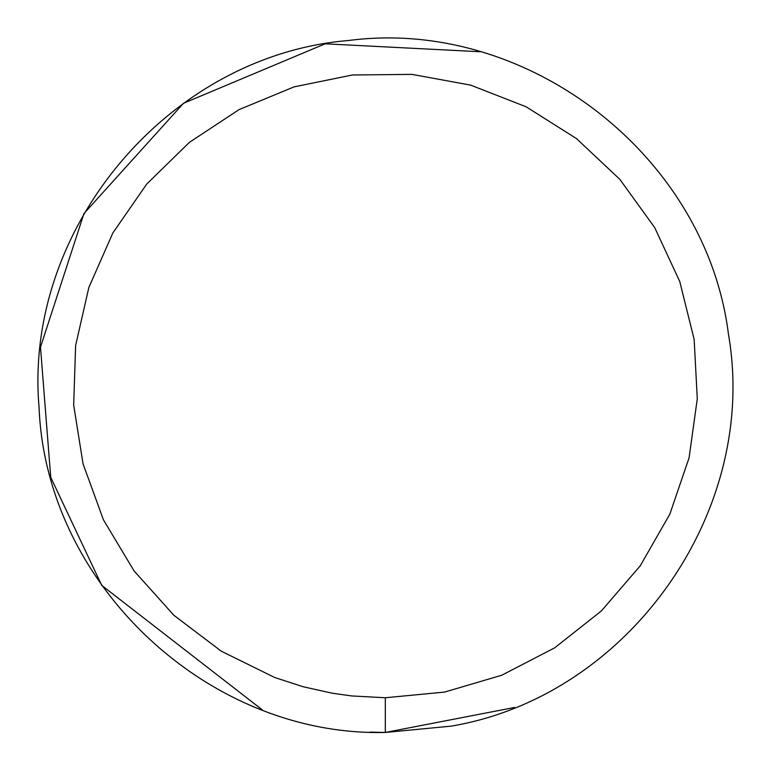 <?xml version="1.0" encoding="UTF-8"?>
<svg xmlns="http://www.w3.org/2000/svg" width="771" height="771" viewBox="0 0 771 771"><rect width="100%" height="100%" fill="white"/><g stroke="black" fill="none" stroke-linecap="round" stroke-linejoin="round"><path stroke-width="1.16" d="M385.317 697.755L444.597 692.079L501.719 675.251L554.609 647.881L601.341 610.969L640.219 565.856L669.826 514.19L689.081 457.839L697.283 398.848L694.151 339.385L679.781 281.588L654.695 227.58L619.817 179.315L576.409 138.549L526.053 106.755L470.57 85.109L411.993 74.382L352.453 74.98L294.098 86.863L239.058 109.617L189.348 142.394L146.76 184.028L112.845 232.977L88.848 287.477L75.625 345.543L73.679 405.064L83.056 463.872L103.43 519.827L134.058 570.897L173.822 615.229L221.287 651.196L274.707 677.507L303.061 686.72L332.156 693.196L351.769 695.943L385.317 697.755L385.317 732.45L514.652 707.441M480.044 51.734L325.15 43.812L183.508 103.285L83.972 213.548L40.487 347.181L50.732 477.307L101.724 585.372L262.419 709.956M369.993 732.113L385.317 732.45L451.18 726.137C628.722 696.223 759.329 511.636 728.46 334.257C706.169 155.607 527.325 17.222 348.8 40.477C169.35 55.117 23.448 227.869 39.051 407.233C45.903 584.707 208.266 736.719 385.317 732.45L451.18 726.137"/></g></svg>
